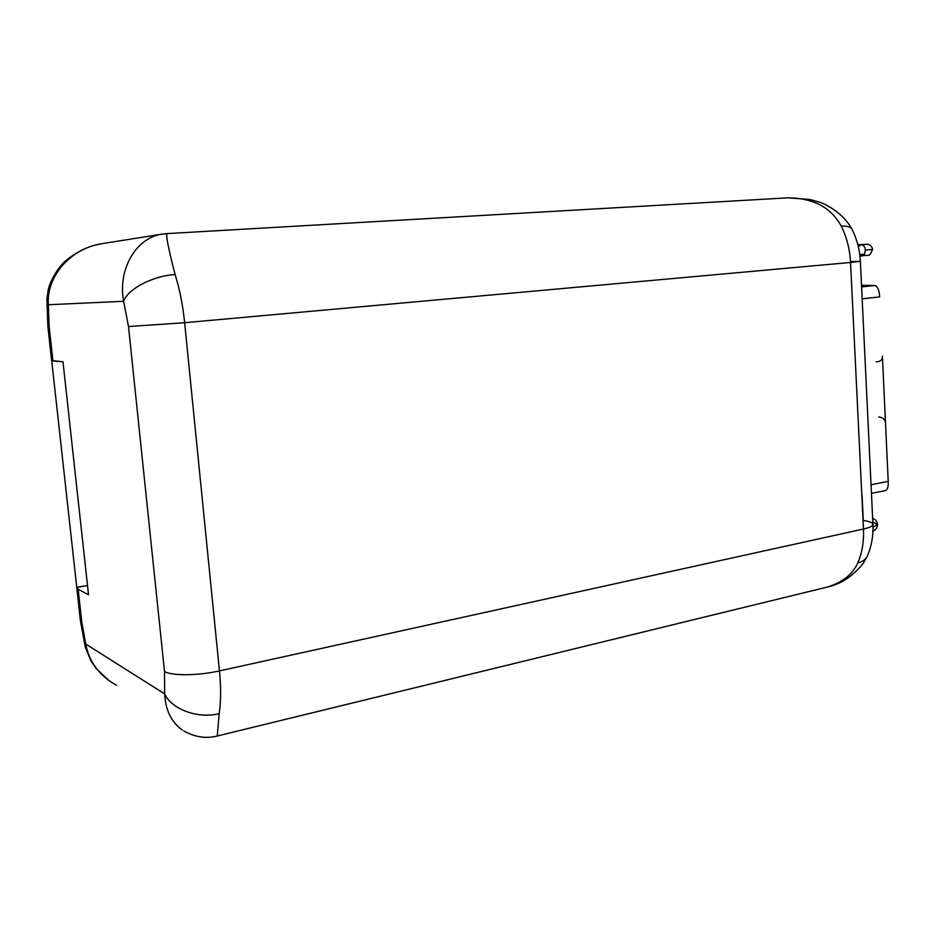 <?xml version="1.0" encoding="UTF-8"?>
<svg xmlns="http://www.w3.org/2000/svg" width="935" height="935" viewBox="0 0 935 935"><rect width="100%" height="100%" fill="white"/><g stroke="black" fill="none" stroke-linecap="round" stroke-linejoin="round"><path stroke-width="1.4" d="M51.682 360.618L62.972 361.74L88.533 594.753L78.154 589.249L76.764 587.379L87.516 585.45L76.752 587.554L78.154 589.249L81.812 622.383L80.387 620.489L81.812 622.383L85.81 644.086L164.677 693.91L164.502 671.447L128.504 326.549L123.63 301.292L48.363 304.74L49.123 326.479L52.933 360.992L51.659 360.665L47.872 326.397L49.123 326.479L52.933 360.992L62.972 361.74L88.533 594.753L78.154 589.249L81.812 622.383L85.81 644.086L164.677 693.91L164.502 671.447L128.504 326.549L123.63 301.292L48.363 304.74C46.142 277.637 69.178 248.511 102.64 243.556C69.178 248.511 46.142 277.637 48.363 304.74L49.123 326.479L47.872 326.362L46.925 299.445M861.532 285.315L875.078 285.514L861.602 286.905L875.078 285.514C877.778 286.671 879.309 290.469 879.66 296.921L862.175 298.826L879.66 296.921C879.309 290.469 877.778 286.671 875.078 285.514L861.532 285.315M867.341 556.021L869.047 551.767C872.063 543.153 873.36 534.06 872.939 524.453L860.375 261.321C859.803 249.89 857.021 239.243 852.042 229.367C850.546 226.854 846.958 225.779 841.255 226.141C831.344 207.675 813.719 198.243 788.38 197.811C813.719 198.243 831.344 207.675 841.255 226.141C846.736 237.081 849.833 249.189 850.546 262.466L184.639 322.715L219.456 670.909L863.472 529.023C869.632 527.62 872.787 526.101 872.939 524.453C872.787 526.101 869.632 527.62 863.472 529.023L850.546 262.466L860.375 261.321L850.546 262.466C849.833 249.189 846.736 237.081 841.255 226.141C846.958 225.779 850.546 226.854 852.042 229.367L852.194 229.659M860.375 261.321L850.733 261.531M882.406 356.013L888.215 481.361C888.449 486.317 887.631 489.356 885.761 490.478C887.631 489.356 888.449 486.317 888.215 481.361L871.046 484.786L888.215 481.361L882.406 356.013C882.628 359.741 880.536 361.705 876.142 361.892C880.536 361.705 882.628 359.741 882.406 356.013M861.626 255.968L864.419 254.168L859.779 254.577L864.419 254.168L865.424 250.136C865.015 246.735 863.578 244.958 861.1 244.771C863.578 244.958 865.015 246.735 865.424 250.136L864.419 254.168L861.719 255.956C869.059 254.145 869.001 258.247 872.542 249.4L865.424 250.136L872.542 249.4C872.215 246.758 870.602 245.04 867.703 244.269L857.862 244.725M857.944 245.028L861.1 244.771L858.318 246.571M162.141 234.112C135.867 237.712 117.6 269.806 123.642 301.292C127.814 288.938 152.837 275.848 175.114 274.528C179.672 289.172 182.851 305.242 184.639 322.715L219.456 670.909C221.069 687.424 220.976 701.671 219.187 713.65L217.247 735.974L219.187 713.65C220.976 701.671 221.069 687.424 219.456 670.909L863.472 529.023L850.546 262.466L184.639 322.715C182.851 305.242 179.672 289.172 175.114 274.528C168.651 249.68 165.916 236.041 166.898 233.61L788.158 197.823L810.002 199.482L819.434 202.17C827.194 204.613 844.036 214.138 852.042 229.367M857.792 562.882C852.813 574.09 842.903 582.073 828.048 586.841C842.903 582.073 852.825 574.09 857.792 562.882C862.117 553.029 864.022 541.751 863.472 529.023C864.022 541.751 862.117 553.029 857.792 562.882C862.467 561.736 865.588 559.574 867.154 556.418C865.588 559.586 862.467 561.736 857.792 562.882M872.939 524.453C872.811 522.747 869.585 521.403 863.285 520.421L862.047 494.989M878.713 416.94C883.131 417.559 885.41 419.71 885.527 423.403C885.41 419.71 883.131 417.559 878.713 416.94M872.659 518.387C875.452 519.322 877.088 521.368 877.556 524.523L873.021 527.282L877.556 524.523L872.822 521.975M51.706 360.758L76.764 587.379L51.706 360.758M123.642 301.292C127.814 288.938 152.837 275.848 175.114 274.528C168.651 249.68 165.916 236.041 166.898 233.61L162.468 234.066M184.639 322.715L128.504 326.549L184.639 322.715M219.456 670.909C198.115 675.76 171.374 675.982 164.502 671.447C171.374 675.982 198.115 675.76 219.456 670.909M181.869 729.709C171.21 721.89 165.483 709.957 164.677 693.91C171.619 709.408 198.103 719.05 219.187 713.65C198.103 719.05 171.619 709.408 164.677 693.91C165.507 710.168 171.362 722.194 182.267 729.978M110.716 681.79C96.784 671.961 88.474 659.397 85.81 644.086L85.354 647.382L90.952 660.916L96.188 668.548L108.811 680.458M116.524 685.262L110.704 681.79C96.772 671.961 88.474 659.397 85.81 644.086L85.354 647.382M46.972 298.569L48.363 304.74L46.972 298.581L48.246 289.885C49.251 283.2 57.795 266.802 66.677 259.93C76.518 252.263 85.915 247.354 94.879 245.204L102.301 243.614M861.042 244.771L866.009 244.327M861.719 255.956L859.966 256.108M867.142 556.442L863.215 563.396C852.615 576.544 840.32 584.515 826.353 587.285L217.247 736.02C206.051 738.86 194.866 737.142 183.681 730.878M871.467 493.399L885.644 490.513M872.974 530.998C875.522 530.344 877.053 528.182 877.556 524.523M76.775 587.823L80.387 620.489M161.86 234.159L103.049 243.497M80.422 620.793L85.237 646.95"/></g></svg>
